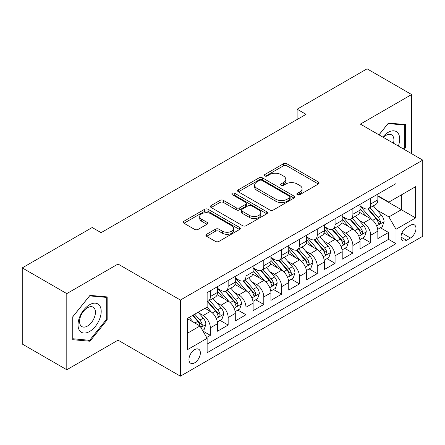 <?xml version="1.0" encoding="UTF-8"?>
<svg xmlns="http://www.w3.org/2000/svg" width="445" height="445" viewBox="0 0 445 445"><rect width="100%" height="100%" fill="white"/><g stroke="black" fill="none" stroke-linecap="round" stroke-linejoin="round"><path stroke-width="0.67" d="M297.349 194.726A1.73 1.001 0 0 0 299.797 194.726L318.381 183.996A2.475 1.43 0 0 0 319.104 182.984A2.475 1.43 0 0 0 318.381 181.977L286.897 163.799A2.475 1.43 0 0 0 283.398 163.799L264.814 174.529A1.73 1.001 0 0 0 264.308 175.235A1.73 1.001 0 0 0 264.814 175.942A1.73 1.001 0 0 0 267.261 175.942L269.67 174.551A7.915 4.572 0 0 1 280.862 174.551L283.487 176.07A7.915 4.572 0 0 1 285.807 179.302A7.915 4.572 0 0 1 283.487 182.533L281.084 183.918A1.73 1.001 0 0 0 280.572 184.625A1.73 1.001 0 0 0 281.084 185.331A1.73 1.001 0 0 0 283.532 185.331L285.935 183.946A7.915 4.572 0 0 1 297.132 183.946L299.752 185.459A7.915 4.572 0 0 1 302.072 188.691A7.915 4.572 0 0 1 299.752 191.923L297.349 193.314A1.73 1.001 0 0 0 296.843 194.02A1.73 1.001 0 0 0 297.349 194.726L297.349 193.314M194.654 362.803A8.066 4.656 120 0 0 199.927 355.7A8.066 4.656 120 0 0 198.687 349.236A8.066 4.656 120 0 0 194.654 349.636A8.066 4.656 120 0 0 189.386 356.745A8.066 4.656 120 0 0 190.627 363.203A8.066 4.656 120 0 0 194.654 362.803M206.614 234.287A2.475 1.43 0 0 0 205.89 235.294A2.475 1.43 0 0 0 206.614 236.306L215.447 241.407A2.475 1.43 0 0 0 218.946 241.407L239.582 229.492A2.475 1.43 0 0 0 240.306 228.48A2.475 1.43 0 0 0 239.582 227.467L208.099 209.295A2.475 1.43 0 0 0 204.6 209.295L183.963 221.21A2.475 1.43 0 0 0 183.234 222.216A2.475 1.43 0 0 0 183.963 223.229L194.632 229.386A2.475 1.43 0 0 0 198.131 229.386L206.964 224.291A2.475 1.43 0 0 0 207.687 223.279A2.475 1.43 0 0 0 206.964 222.272L201.668 219.213A6.619 3.821 0 0 1 199.733 216.515A6.619 3.821 0 0 1 203.816 212.983A6.619 3.821 0 0 1 211.03 213.811L231.756 225.776A6.619 3.821 0 0 1 233.692 228.48A6.619 3.821 0 0 1 229.609 232.012A6.619 3.821 0 0 1 222.4 231.183L218.946 229.186A2.475 1.43 0 0 0 215.447 229.186L206.614 234.287L206.614 236.306M118.031 264.035L66.8 293.617L22.25 267.896L22.25 344.03L66.8 369.751L118.031 340.169L180.403 376.181L180.403 300.047L118.031 264.035L118.031 340.169M411.614 153.697L411.614 94.54L360.383 124.122L422.75 160.128L180.403 300.047M411.614 94.54L367.064 68.819L297.121 109.203L297.121 119.488M22.25 267.896L92.193 227.517L101.104 232.657L306.032 114.343L297.121 109.203M269.842 210.001A2.475 1.43 0 0 0 273.341 210.001L293.984 198.081A2.475 1.43 0 0 0 294.707 197.074A2.475 1.43 0 0 0 293.984 196.061L262.5 177.889A2.475 1.43 0 0 0 259.001 177.889L238.359 189.804A2.475 1.43 0 0 0 237.636 190.81A2.475 1.43 0 0 0 238.359 191.823L269.842 210.001M233.019 195.099A1.73 1.001 0 0 1 234.771 195.344L234.771 193.286L266.783 211.764A2.475 1.43 0 0 1 267.506 212.777A2.475 1.43 0 0 1 266.783 213.789L246.141 225.704A2.475 1.43 0 0 1 242.642 225.704L211.158 207.526L211.158 205.507A2.475 1.43 0 0 0 210.435 206.513A2.475 1.43 0 0 0 211.158 207.526M211.158 205.507L219.991 200.406A2.475 1.43 0 0 1 223.49 200.406L236.262 207.776A2.475 1.43 0 0 0 239.76 207.776L245.618 204.394A2.475 1.43 0 0 0 246.341 203.387A2.475 1.43 0 0 0 245.618 202.375L232.323 194.699A1.73 1.001 0 0 1 231.817 193.992A1.73 1.001 0 0 1 232.885 193.069A1.73 1.001 0 0 1 234.771 193.286M206.641 337.471L210.34 335.335L202.942 331.069M198.737 312.896L203.209 315.477A10.079 5.818 60 0 1 210.34 327.826L217.466 323.71L217.466 331.219L228.157 325.05L220.047 320.367M216.554 302.606L221.032 305.192A10.079 5.818 60 0 1 228.157 317.535L235.288 313.425L235.288 320.934L245.979 314.76L237.869 310.076M234.376 292.32L238.848 294.901A10.079 5.818 60 0 1 245.979 307.25L253.105 303.134L253.105 310.643L263.796 304.469L255.691 299.791M252.193 282.03L256.67 284.616A10.079 5.818 60 0 1 263.796 296.96L270.927 292.843L270.927 300.358L281.618 294.184L273.508 289.5M270.015 271.745L274.487 274.326A10.079 5.818 60 0 1 281.618 286.675L288.744 282.558L288.744 290.068L299.435 283.893L291.33 279.215M287.837 261.454L292.309 264.041A10.079 5.818 60 0 1 299.435 276.384L306.566 272.268L306.566 279.777L317.257 273.608L309.147 268.925M305.654 251.169L310.132 253.75A10.079 5.818 60 0 1 317.257 266.099L324.383 261.983L324.383 269.492L335.074 263.318L326.969 258.64M323.476 240.879L327.948 243.46A10.079 5.818 60 0 1 335.074 255.808L342.205 251.692L342.205 259.201L352.896 253.033L344.786 248.349M341.293 230.593L345.771 233.174A10.079 5.818 60 0 1 352.896 245.518L360.022 241.407L360.022 248.916L370.718 242.742L370.718 235.233A10.079 5.818 -120 0 0 363.587 222.884L359.115 220.303M362.608 238.064L370.718 242.742M217.466 323.71A10.079 5.818 -120 0 0 210.34 311.367L204.989 308.279M235.288 313.425A10.079 5.818 -120 0 0 228.157 301.076L217.138 294.712M253.105 303.134A10.079 5.818 -120 0 0 245.979 290.785L234.96 284.427M270.927 292.843A10.079 5.818 -120 0 0 263.796 280.5L252.777 274.137M288.744 282.558A10.079 5.818 -120 0 0 281.618 270.21L270.599 263.852M306.566 272.268A10.079 5.818 -120 0 0 299.435 259.925L288.416 253.561M324.383 261.983A10.079 5.818 -120 0 0 317.257 249.634L306.238 243.27M342.205 251.692A10.079 5.818 -120 0 0 335.074 239.349L324.055 232.985M360.022 241.407A10.079 5.818 -120 0 0 352.896 229.058L341.877 222.695M410.457 225.253L406.535 227.517A7.81 4.511 120 0 0 401.429 234.398A7.81 4.511 120 0 0 402.63 240.662A7.81 4.511 120 0 0 406.535 240.272L410.457 238.008A7.81 4.511 120 0 0 415.558 231.127A7.81 4.511 120 0 0 414.362 224.864A7.81 4.511 120 0 0 410.457 225.253M180.403 376.181L422.75 236.262L422.75 160.128M187.529 333.177L200.005 325.974L207.131 338.317L207.131 352.724L396.022 243.671L396.022 229.264L388.891 216.921L376.932 210.012M207.131 338.317L187.529 349.636L187.529 318.359L207.131 307.044L207.131 292.638L396.022 183.585L396.022 197.986L415.624 186.672L415.624 217.95L396.022 229.264M217.466 288.321L221.032 290.374A10.079 5.818 60 0 0 226.071 290.874L233.197 286.758A10.079 5.818 -120 0 0 235.288 282.147L235.288 276.384M235.288 278.03L238.848 280.089A10.079 5.818 60 0 0 243.888 280.589L251.019 276.473A10.079 5.818 -120 0 0 253.105 271.856L253.105 266.093M253.105 267.74L256.67 269.798A10.079 5.818 60 0 0 261.71 270.299L268.836 266.182A10.079 5.818 -120 0 0 270.927 261.571L270.927 255.808M270.927 257.455L274.487 259.513A10.079 5.818 60 0 0 279.527 260.014L286.658 255.897A10.079 5.818 -120 0 0 288.744 251.28L288.744 245.518M288.744 247.164L292.309 249.222A10.079 5.818 60 0 0 297.349 249.723L304.475 245.607A10.079 5.818 -120 0 0 306.566 240.995L306.566 235.233M306.566 236.879L310.132 238.937A10.079 5.818 60 0 0 315.171 239.432L322.297 235.322A10.079 5.818 -120 0 0 324.383 230.705L324.383 224.942M324.383 226.588L327.948 228.647A10.079 5.818 60 0 0 332.988 229.147L340.119 225.031A10.079 5.818 -120 0 0 342.205 220.414L342.205 214.657M342.205 216.303L345.771 218.362A10.079 5.818 60 0 0 350.81 218.857L357.936 214.74A10.079 5.818 -120 0 0 360.022 210.129L360.022 204.366M207.131 344.08L388.535 239.349L388.535 232.457L377.844 238.626L377.844 231.116A10.079 5.818 -120 0 0 370.718 218.773L359.694 212.41M360.022 206.013L363.587 208.071A10.079 5.818 -120 0 0 368.627 208.571A10.079 5.818 -120 0 0 370.718 203.955L370.718 198.192M368.627 208.571L375.758 204.455A10.079 5.818 -120 0 0 377.844 199.838L377.844 194.081M210.34 290.785L210.34 296.548A10.079 5.818 60 0 1 208.249 301.165A10.079 5.818 60 0 1 207.131 301.571M208.249 301.165L215.38 297.049A10.079 5.818 -120 0 0 217.466 292.432L217.466 286.675M228.157 280.5L228.157 286.263A10.079 5.818 60 0 1 226.071 290.874M245.979 270.21L245.979 275.972A10.079 5.818 60 0 1 243.888 280.589M263.796 259.925L263.796 265.682A10.079 5.818 60 0 1 261.71 270.299M281.618 249.634L281.618 255.397A10.079 5.818 60 0 1 279.527 260.014M299.435 239.349L299.435 245.106A10.079 5.818 60 0 1 297.349 249.723M317.257 229.058L317.257 234.821A10.079 5.818 60 0 1 315.171 239.432M335.074 218.768L335.074 224.53A10.079 5.818 60 0 1 332.988 229.147M352.896 208.483L352.896 214.245A10.079 5.818 60 0 1 350.81 218.857M352.896 245.518L352.896 253.033M335.074 255.808L335.074 263.318M317.257 266.099L317.257 273.608M299.435 276.384L299.435 283.893M281.618 286.675L281.618 294.184M263.796 296.96L263.796 304.469M245.979 307.25L245.979 314.76M228.157 317.535L228.157 325.05M210.34 327.826L210.34 335.335M200.005 325.974L187.529 318.77M388.891 216.921L401.368 209.717L401.368 194.904L415.624 186.672M377.844 196.139L415.624 217.95M377.844 195.728L388.891 202.102L396.022 197.986M66.8 293.617L66.8 369.751M380.43 227.773L388.535 232.457M388.535 239.349L396.022 243.671M404.143 149.387L405.645 147.518L405.645 124.589L388.446 123.054L378.968 134.846M72.769 339.702L89.968 341.237L107.162 319.844L107.162 296.915L89.968 295.38L72.769 316.773L72.769 339.702M404.75 147.006L405.645 147.518M106.272 319.332L107.162 319.844M88.149 340.186L89.968 341.237M298.039 194.971L299.752 193.981A7.915 4.572 0 0 0 302.072 190.749L302.072 188.691M285.807 179.302L285.807 181.36A7.915 4.572 0 0 1 283.487 184.592L281.774 185.576M318.347 184.013L286.897 165.857A2.475 1.43 0 0 0 283.398 165.857L265.509 176.187M293.95 198.103L262.5 179.941A2.475 1.43 0 0 0 259.001 179.941L238.392 191.84M289.612 197.78A1.73 1.001 0 0 0 290.118 197.074A1.73 1.001 0 0 0 289.612 196.367L261.971 180.409A1.73 1.001 0 0 0 259.524 180.409L256.988 181.877A7.915 4.572 0 0 0 254.668 185.109A7.915 4.572 0 0 0 256.988 188.341L275.878 199.243A7.915 4.572 0 0 0 287.075 199.243L289.612 197.78L289.612 199.838A1.73 1.001 0 0 0 290.118 199.132L290.118 197.074M254.668 185.109L254.668 187.167A7.915 4.572 0 0 0 256.988 190.393L256.988 188.341M289.612 199.838L287.075 201.301A7.915 4.572 0 0 1 275.878 201.301L256.988 190.393M211.191 207.542L219.991 202.464L219.991 200.406M246.341 203.387L246.341 205.445A2.475 1.43 0 0 1 245.618 206.452L239.76 209.834A2.475 1.43 0 0 1 236.262 209.834L223.49 202.464A2.475 1.43 0 0 0 219.991 202.464M234.771 195.344L266.75 213.806M249.512 215.43A6.619 3.821 0 0 0 256.721 216.253A6.619 3.821 0 0 0 260.803 212.727A6.619 3.821 0 0 0 258.868 210.023L251.564 205.807A2.475 1.43 0 0 0 248.065 205.807L242.208 209.189A2.475 1.43 0 0 0 241.485 210.201A2.475 1.43 0 0 0 242.208 211.214L249.512 215.43L249.512 217.483A6.619 3.821 0 0 0 256.721 218.311A6.619 3.821 0 0 0 260.803 214.785L260.803 212.727M241.485 210.201L241.485 212.259A2.475 1.43 0 0 0 242.208 213.272L242.208 211.214M249.512 217.483L242.208 213.272M233.692 228.48L233.692 230.538A6.619 3.821 0 0 1 229.609 234.064A6.619 3.821 0 0 1 222.4 233.241L218.946 231.244A2.475 1.43 0 0 0 215.447 231.244L206.647 236.323M199.733 216.515L199.733 218.573A6.619 3.821 0 0 0 201.668 221.271L201.668 219.213M206.931 224.308L201.668 221.271M239.549 229.509L208.099 211.353A2.475 1.43 0 0 0 204.6 211.353L183.996 223.245M377.694 229.353L382.3 226.694L384.08 221.549A6.681 3.855 -120 0 0 381.482 215.28L373.338 205.851M371.709 219.424L362.052 208.243A19.28 11.131 -120 0 0 360.022 206.124M366.413 216.287L361.012 210.034A16.003 9.239 -120 0 0 360.022 208.955M367.72 208.933L375.958 218.467A6.681 3.855 60 0 1 378.339 223.067L378.823 223.857L379.724 223.729L380.33 223.001L380.475 221.833A6.681 3.855 -120 0 0 378.094 217.232L369.951 207.804M368.204 208.777L377.054 219.023A3.404 1.964 60 0 1 377.911 220.353L380.475 221.833M398.358 146.043A16.382 9.456 120 0 0 388.09 132.399A16.382 9.456 120 0 0 382.728 137.021M393.475 143.223A11.214 6.475 120 0 0 391.589 134.846A11.214 6.475 120 0 0 385.982 135.402A11.214 6.475 120 0 0 383.39 137.405M379.001 134.868L388.09 123.56L404.75 125.051L404.75 147.262L403.393 148.953M403.648 124.411L404.75 125.051M99.641 318.998A16.382 9.456 120 0 0 95.402 303.178A16.382 9.456 120 0 0 79.577 317.207A16.382 9.456 120 0 0 83.816 333.027A16.382 9.456 120 0 0 99.641 318.998M94.368 317.496A11.214 6.475 120 0 0 93.105 307.172A11.214 6.475 120 0 0 80.634 316.273A11.214 6.475 120 0 0 81.891 326.597A11.214 6.475 120 0 0 94.368 317.496M72.947 338.829L72.947 316.612L89.606 295.886L106.272 297.377L106.272 319.593L89.606 340.319L72.769 338.728M105.165 296.737L106.272 297.377M359.877 239.638L364.477 236.979L366.263 231.834A6.681 3.855 -120 0 0 363.66 225.565L355.516 216.137M353.886 229.709L344.23 218.528A19.28 11.131 -120 0 0 342.205 216.409M348.591 226.572L343.19 220.32A16.003 9.239 -120 0 0 342.205 219.246M349.898 219.218L358.136 228.758A6.681 3.855 60 0 1 360.517 233.358L361.001 234.148L361.907 234.02L362.508 233.286L362.653 232.123A6.681 3.855 -120 0 0 360.272 227.523L352.134 218.095M350.387 219.062L359.232 229.309A3.404 1.964 60 0 1 360.088 230.638L362.653 232.123M342.055 249.929L346.661 247.27L348.441 242.124A6.681 3.855 -120 0 0 345.837 235.856L337.699 226.427M336.07 240L326.413 228.819A19.28 11.131 -120 0 0 324.383 226.7M330.774 236.862L325.373 230.61A16.003 9.239 -120 0 0 324.383 229.531M332.081 229.509L340.314 239.043A6.681 3.855 60 0 1 342.695 243.643L343.184 244.433L344.085 244.311L344.691 243.576L344.836 242.408A6.681 3.855 -120 0 0 342.455 237.808L334.312 228.38M332.565 229.353L341.415 239.599A3.404 1.964 60 0 1 342.272 240.929L344.836 242.408M324.233 260.214L328.838 257.555L330.618 252.415A6.681 3.855 -120 0 0 328.021 246.141L319.877 236.718M318.247 250.285L308.591 239.11A19.28 11.131 -120 0 0 306.566 236.99M312.952 247.147L307.551 240.895A16.003 9.239 -120 0 0 306.566 239.822M314.259 239.799L322.497 249.334A6.681 3.855 60 0 1 324.878 253.934L325.362 254.724L326.263 254.596L326.869 253.861L327.014 252.699A6.681 3.855 -120 0 0 324.633 248.099L316.495 238.67M314.743 239.644L323.593 249.884A3.404 1.964 60 0 1 324.45 251.219L327.014 252.699M306.416 270.504L311.022 267.846L312.802 262.7A6.681 3.855 -120 0 0 310.198 256.431L302.06 247.003M300.425 260.575L290.774 249.395A19.28 11.131 -120 0 0 288.744 247.275M295.13 257.438L289.728 251.186A16.003 9.239 -120 0 0 288.744 250.112M296.442 250.084L304.675 259.619A6.681 3.855 60 0 1 307.056 264.219L307.545 265.014L308.446 264.886L309.047 264.152L309.197 262.984A6.681 3.855 -120 0 0 306.816 258.384L298.673 248.961M296.926 249.929L305.776 260.175A3.404 1.964 60 0 1 306.633 261.504L309.197 262.984M288.594 280.789L293.199 278.136L294.979 272.991A6.681 3.855 -120 0 0 292.382 266.716L284.238 257.293M282.608 270.86L272.952 259.685A19.28 11.131 -120 0 0 270.927 257.566M277.313 267.729L271.912 261.471A16.003 9.239 -120 0 0 270.927 260.397M278.62 260.375L286.858 269.909A6.681 3.855 60 0 1 289.239 274.509L289.723 275.299L290.624 275.171L291.23 274.437L291.375 273.274A6.681 3.855 -120 0 0 288.994 268.674L280.851 259.246M279.104 260.219L287.954 270.46A3.404 1.964 60 0 1 288.811 271.795L291.375 273.274M270.777 291.08L275.383 288.421L277.163 283.276A6.681 3.855 -120 0 0 274.559 277.007L266.421 267.579M264.786 281.151L255.13 269.97A19.28 11.131 -120 0 0 253.105 267.851M259.491 278.014L254.089 271.762A16.003 9.239 -120 0 0 253.105 270.688M260.803 270.66L269.036 280.194A6.681 3.855 60 0 1 271.417 284.794L271.906 285.59L272.807 285.462L273.408 284.728L273.558 283.56A6.681 3.855 -120 0 0 271.177 278.959L263.034 269.536M261.287 270.504L270.137 280.751A3.404 1.964 60 0 1 270.994 282.08L273.558 283.56M252.955 301.371L257.56 298.712L259.34 293.567A6.681 3.855 -120 0 0 256.743 287.298L248.599 277.869M246.969 291.442L237.313 280.261A19.28 11.131 -120 0 0 235.288 278.142M241.674 288.304L236.273 282.047A16.003 9.239 -120 0 0 235.288 280.973M242.981 280.951L251.219 290.485A6.681 3.855 60 0 1 253.6 295.085L254.084 295.875L254.985 295.747L255.591 295.013L255.736 293.85A6.681 3.855 -120 0 0 253.355 289.25L245.212 279.822M243.465 280.795L252.315 291.041A3.404 1.964 60 0 1 253.172 292.371L255.736 293.85M235.138 311.656L239.738 308.997L241.524 303.852A6.681 3.855 -120 0 0 238.921 297.583L230.777 288.154M229.147 301.727L219.491 290.546A19.28 11.131 -120 0 0 217.466 288.427M223.852 298.589L218.451 292.337A16.003 9.239 -120 0 0 217.466 291.264M225.164 291.236L233.397 300.77A6.681 3.855 60 0 1 235.778 305.37L236.262 306.166L237.168 306.038L237.769 305.303L237.919 304.141A6.681 3.855 -120 0 0 235.533 299.535L227.395 290.112M225.648 291.08L234.493 301.326A3.404 1.964 60 0 1 235.355 302.656L237.919 304.141M217.316 321.946L221.922 319.288L223.702 314.142A6.681 3.855 -120 0 0 221.104 307.873L212.96 298.445M211.331 312.017L207.064 307.078M206.035 308.88L205.34 308.079M207.342 301.526L215.575 311.061A6.681 3.855 60 0 1 217.961 315.661L218.445 316.451L219.346 316.328L219.952 315.594L220.097 314.426A6.681 3.855 -120 0 0 217.716 309.826L209.573 300.397M207.826 301.371L216.676 311.617A3.404 1.964 60 0 1 217.533 312.946L220.097 314.426M202.586 330.451L204.099 329.573L205.885 324.427A6.681 3.855 -120 0 0 203.282 318.158L198.153 312.223M193.369 322.147L189.247 317.368M188.213 319.165L187.529 318.375M192.629 315.416L197.758 321.351A6.681 3.855 60 0 1 200.139 325.951L200.623 326.741L201.529 326.613L202.13 325.879L202.275 324.716A6.681 3.855 -120 0 0 199.894 320.116L194.771 314.181M193.047 315.177L198.854 321.902A3.404 1.964 60 0 1 199.71 323.237L202.275 324.716M203.209 315.477L210.34 311.367M221.032 305.192L228.157 301.076M238.848 294.901L245.979 290.785M256.67 284.616L263.796 280.5M274.487 274.326L281.618 270.21M292.309 264.041L299.435 259.925M310.132 253.75L317.257 249.634M327.948 243.46L335.074 239.349M345.771 233.174L352.896 229.058M363.587 222.884L370.718 218.773M370.718 203.955L377.844 199.838M210.34 296.548L217.466 292.432M228.157 286.263L235.288 282.147M245.979 275.972L253.105 271.856M263.796 265.682L270.927 261.571M281.618 255.397L288.744 251.28M299.435 245.106L306.566 240.995M317.257 234.821L324.383 230.705M335.074 224.53L342.205 220.414M352.896 214.245L360.022 210.129M370.718 235.233L377.844 231.116M401.907 233.074L410.457 238.008M401.012 237.085L406.535 240.272M299.752 193.981L299.752 191.923M281.084 185.331L281.084 183.918M283.487 184.592L283.487 182.533M264.814 175.942L264.814 174.529M283.398 165.857L283.398 163.799M286.897 165.857L286.897 163.799M318.381 183.996L318.381 181.977M238.359 191.823L238.359 189.804M259.001 179.941L259.001 177.889M262.5 179.941L262.5 177.889M293.984 198.081L293.984 196.061M275.878 201.301L275.878 199.243M287.075 201.301L287.075 199.243M223.49 202.464L223.49 200.406M236.262 209.834L236.262 207.776M239.76 209.834L239.76 207.776M245.618 206.452L245.618 204.394M266.783 213.789L266.783 211.764M215.447 231.244L215.447 229.186M218.946 231.244L218.946 229.186M222.4 233.241L222.4 231.183M206.964 224.291L206.964 222.272M183.963 223.229L183.963 221.21M204.6 211.353L204.6 209.295M208.099 211.353L208.099 209.295M239.582 229.492L239.582 227.467M376.676 225.927L384.035 221.677M362.052 208.243L362.97 207.715M378.094 217.232L381.482 215.28M372.771 220.308L375.958 218.467M358.854 236.217L366.218 231.967M344.23 218.528L345.148 218M360.272 227.523L363.66 225.565M354.949 230.593L358.136 228.758M341.037 246.502L348.396 242.252M326.413 228.819L327.331 228.291M342.455 237.808L345.837 235.856M337.132 240.884L340.314 239.043M323.215 256.793L330.579 252.543M308.591 239.11L309.509 238.576M324.633 248.099L328.021 246.141M319.31 251.169L322.497 249.334M305.398 267.078L312.757 262.828M290.774 249.395L291.692 248.866M306.816 258.384L310.198 256.431M301.493 261.46L304.675 259.619M287.576 277.368L294.935 273.119M272.952 259.685L273.87 259.151M288.994 268.674L292.382 266.716M283.671 271.745L286.858 269.909M269.759 287.654L277.118 283.404M255.13 269.97L256.047 269.442M271.177 278.959L274.559 277.007M265.854 282.035L269.036 280.194M251.937 297.944L259.296 293.694M237.313 280.261L238.231 279.733M253.355 289.25L256.743 287.298M248.032 292.32L251.219 290.485M234.12 308.235L241.479 303.985M219.491 290.546L220.409 290.018M235.533 299.535L238.921 297.583M230.21 302.611L233.397 300.77M216.298 318.52L223.657 314.27M217.716 309.826L221.104 307.873M212.393 312.902L215.575 311.061M200.851 327.442L205.84 324.561M199.894 320.116L203.282 318.158M194.877 323.014L197.758 321.351"/></g></svg>
